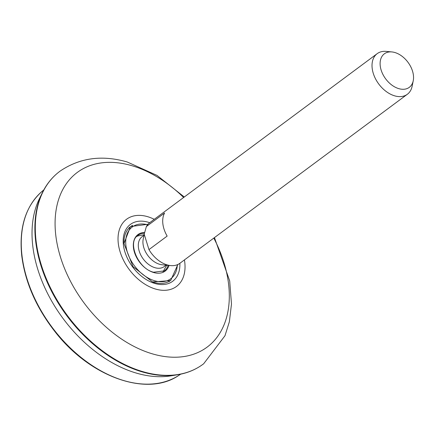 <?xml version="1.0" encoding="UTF-8"?>
<svg xmlns="http://www.w3.org/2000/svg" width="435" height="435" viewBox="0 0 435 435"><rect width="100%" height="100%" fill="white"/><g stroke="black" fill="none" stroke-linecap="round" stroke-linejoin="round"><path stroke-width="0.65" d="M177.828 374.704L170.966 375.835A116.607 77.571 -126.6 0 1 65.652 321.9A116.607 77.571 -126.6 0 1 36.991 204.287A116.607 77.571 -126.6 0 1 39.384 198.762L42.451 192.515A119.973 79.812 -126.6 0 0 39.987 198.202A119.973 79.812 -126.6 0 0 69.469 319.214A119.973 79.812 -126.6 0 0 177.828 374.704L177.828 374.704C187.594 373.083 196.207 369.435 203.667 363.763L203.667 363.763A120.125 79.909 -126.6 0 1 67.305 315.44A120.125 79.909 -126.6 0 1 60.378 170.933L60.378 170.933C52.798 176.436 46.822 183.63 42.451 192.515M138.205 235.852A22.131 14.725 53.4 0 0 138.14 235.868A22.131 14.725 53.4 0 0 136.72 236.461M166.137 265.16L164.267 266.546A18.591 12.365 -126.6 0 1 154.985 267.71A18.591 12.365 -126.6 0 1 146.062 262.229A18.591 12.365 -126.6 0 1 142.093 236.705L143.963 235.313M413.25 80.698L412.141 86.222A25.295 16.824 -126.6 0 1 407.345 94.275A25.295 16.824 -126.6 0 1 378.754 84.009A25.295 16.824 -126.6 0 1 377.172 53.674A25.295 16.824 -126.6 0 1 381.316 51.732A25.295 16.824 -126.6 0 1 386.269 51.401L391.881 51.934A20.891 13.898 -126.6 0 1 413.25 80.698A20.891 13.898 -126.6 0 1 387.454 81.057A20.891 13.898 -126.6 0 1 387.786 52.205A20.891 13.898 -126.6 0 1 391.881 51.934M144.192 234.177L143.186 239.19A18.591 12.365 53.4 0 0 150.684 258.798A18.591 12.365 53.4 0 0 153.006 260.826A18.591 12.365 53.4 0 0 162.201 264.784L170.748 265.595A25.295 16.824 -126.6 0 1 158.237 260.206A25.295 16.824 -126.6 0 1 148.966 249.603L144.192 234.177L146.377 226.548L164.571 213.03A25.295 16.824 53.4 0 0 167.154 236.085L148.966 249.603M407.345 94.275L179.84 263.327A25.295 16.824 -126.6 0 1 170.748 265.595M377.172 53.674L149.673 222.72A25.295 16.824 53.4 0 0 146.377 226.548M184.424 259.918A41.858 27.845 -126.6 0 1 184.793 262.484A41.858 27.845 -126.6 0 1 155.594 289.068A41.858 27.845 -126.6 0 1 118.271 243.214A41.858 27.845 -126.6 0 1 147.47 216.63A41.858 27.845 -126.6 0 1 154.256 219.316M179.862 263.311A35.425 23.566 -126.6 0 1 153.898 283.174A35.425 23.566 -126.6 0 1 123.382 244.698A35.425 23.566 -126.6 0 1 148.09 222.198A35.425 23.566 -126.6 0 1 149.689 222.709M213.802 238.092A108.832 72.395 -126.6 0 1 179.666 357.037A108.832 72.395 -126.6 0 1 58.54 250.207A108.832 72.395 -126.6 0 1 131.636 165.621A108.832 72.395 -126.6 0 1 183.63 197.49M170.955 280.167A33.528 22.305 -126.6 0 1 170.389 280.608L152.516 281.923L133.001 266.622L123.98 243.518L130.397 226.782A33.528 22.305 -126.6 0 1 130.978 226.374M170.389 280.608L168.802 281.793M152.902 282.059A33.511 22.294 53.4 0 0 154.028 282.413A33.511 22.294 53.4 0 0 170.759 280.314L177.85 264.507M132.653 225.33A33.511 22.294 53.4 0 0 130.783 226.515A33.511 22.294 53.4 0 0 123.959 243.111M147.59 224.726A32.25 21.451 53.4 0 0 125.96 245.873A32.25 21.451 53.4 0 0 154.659 280.754A32.25 21.451 53.4 0 0 177.322 264.736M83.52 359.364A114.737 76.326 -126.6 0 1 41.874 191.541C25.583 206.266 18.879 227.674 21.75 255.775C25.127 282.239 36.143 307.453 54.799 331.421C89.719 376.808 146.655 397.378 178.595 375.535A114.737 76.326 -126.6 0 1 83.52 359.364M169.025 265.432A22.761 15.143 -126.6 0 1 153.74 272.544A22.761 15.143 -126.6 0 1 133.909 250.315A22.761 15.143 -126.6 0 1 144.572 232.475M144.371 233.318A22.131 14.725 53.4 0 0 139.184 234.59A22.131 14.725 53.4 0 0 137.955 235.368C127.02 241.855 137.939 268.689 153.539 272.223L164.354 270.896A22.131 14.725 53.4 0 0 168.166 265.35M130.397 226.782L128.803 227.967M184.288 197.001L157.019 175.408L127.254 161.999C102.269 154.773 79.98 157.747 60.378 170.933M203.667 363.763L224.977 335.744L229.354 321.813L231.48 304.087L229.696 280.928L214.46 237.602M169.862 280.983L170.759 280.314M129.886 227.184L130.783 226.515L147.965 224.286M178.595 375.535L180.753 374.149M41.874 191.541L43.821 189.872M138.08 235.89L144.077 234.748M166.714 265.214L163.087 271.69"/></g></svg>
